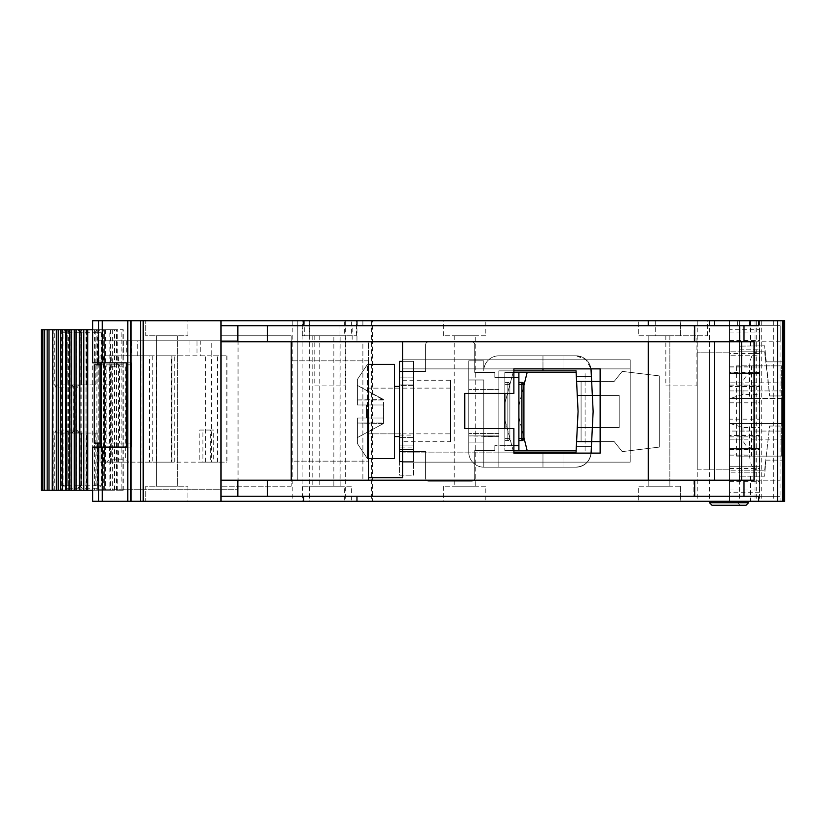 <?xml version="1.0" encoding="UTF-8"?>
<svg xmlns="http://www.w3.org/2000/svg" width="826" height="826" viewBox="0 0 826 826"><rect width="100%" height="100%" fill="white"/><g stroke="black" fill="none" stroke-linecap="round" stroke-linejoin="round"><path stroke-width="0.62" stroke-dasharray="4.13 3.1" d="M226.004 355.83L171.447 355.83L171.447 462.147L171.901 355.83L156.868 355.83L156.868 462.147L171.901 462.147L171.891 355.83L171.457 462.147L227.057 462.147L226.004 462.147L226.004 355.83L211.26 355.83L211.26 340.787L197.011 340.787L197.011 355.83L149.63 355.83L149.63 462.147L210.589 462.147L210.589 430.047L213.727 430.047L213.727 462.147L217.496 462.147L211.487 462.147L211.487 355.83M210.589 430.047L199.778 430.047L199.778 462.147L210.589 462.147M199.778 430.047L213.727 430.047M213.727 462.147L202.917 462.147L202.917 430.047M202.917 462.147L199.778 462.147M192.778 355.83L205.457 355.83L200.728 355.83L200.728 340.787L189.939 340.787L189.939 355.83L130.229 355.83L192.778 355.83M111.231 462.147L118.304 462.147L110.323 462.147L110.323 355.83L118.304 355.83L111.231 355.83L111.231 462.147L101.247 462.147L149.63 462.147M110.323 462.147L128.67 462.147L103.167 462.147L103.167 355.83L99.977 355.83L99.977 362.851L99.987 355.83L156.868 355.83M122.95 459.142L109.61 459.142L122.95 459.142M156.868 462.147L99.987 462.147L99.987 447.103L99.977 462.147L103.167 462.147M122.95 366.858L109.61 366.858L122.95 366.858M71.841 430.047L71.841 387.921L56.271 387.921L56.189 329.75L66.472 329.75L66.472 387.921L76.756 387.921L75.827 387.921L75.827 430.047L76.756 430.047L66.472 430.047L66.472 490.231L56.189 490.231L56.271 430.047L71.841 430.047L72.554 433.061L69.291 433.061L69.621 485.213L67.67 488.228L65.337 488.228L77.799 488.228L80.081 485.213L80.081 433.061L109.889 433.061L109.889 490.231L66.472 490.231M101.474 433.061L101.474 485.213L98.501 488.228L82.208 488.228L79.234 485.213L79.234 433.061L78.625 433.061L109.889 433.061M66.472 329.75L82.208 329.75L79.234 332.754L79.141 384.978L86.513 384.916L86.513 329.75L77.799 329.75L81.671 332.754L78.532 329.75L81.671 332.754L81.671 384.916L67.804 384.978L62.59 384.916L63.065 332.754L65.337 329.75L56.271 329.75M79.75 329.75L69.229 329.75L69.27 490.231L79.224 490.231L79.224 329.75L86.936 329.75L86.926 490.231L79.224 490.231L79.75 490.231L80.215 329.75L79.337 329.75L79.75 490.231M69.229 329.75L69.229 490.231L69.229 329.75M114.556 329.75L104.572 329.75L104.572 490.231L114.556 490.231L114.556 329.75L123.208 329.75L123.208 490.231L121.835 490.231L121.835 329.75M104.572 329.75L104.613 490.231L96.9 490.231L96.9 329.75L104.613 329.75L104.572 490.231L104.613 329.75M96.9 329.75L86.864 329.75L86.864 490.231L96.9 490.231M86.864 329.75L86.864 490.231L86.864 329.75M137.756 355.83L123.332 355.83L137.756 355.83L137.756 340.787L131.716 340.787L131.716 355.83M110.323 355.83L103.167 355.83M149.63 355.83L111.231 355.83M197.011 355.83L189.939 355.83M200.728 355.83L211.26 355.83M197.011 340.787L189.939 340.787M211.26 340.787L200.728 340.787M211.487 462.147L226.004 462.147M130.343 355.83L130.343 340.787L123.332 340.787L123.332 355.83M130.343 340.787L137.756 340.787M131.448 443.087L131.448 364.855L106.182 364.855L106.182 443.087L131.448 443.087L119.553 443.087L119.553 364.855L131.448 364.855M131.716 340.787L123.332 340.787M126.285 340.787L126.285 355.83M97.798 362.851L97.798 329.75L117.746 329.75L117.746 364.855L119.553 364.855M117.746 364.855L94.278 364.855M99.977 364.855L106.182 364.855M99.977 443.087L106.182 443.087M119.553 443.087L94.278 443.087M117.746 443.087L117.746 490.231L97.798 490.231L97.798 447.103M123.208 490.231L117.746 490.231M122.909 490.231L122.909 329.75L117.746 329.75M92.626 490.231L97.798 490.231M97.798 329.75L92.626 329.75M65.337 329.75L67.67 329.75L67.804 332.754L69.621 332.754L67.67 329.75L78.532 329.75M98.501 329.75L109.889 329.75L109.889 384.916L101.474 384.916L101.474 332.754L98.501 329.75L96.353 329.75L97.127 332.754L95.186 332.754L96.353 329.75L82.166 329.75L80.06 332.754L80.081 384.916L81.671 384.916M109.889 329.75L86.513 329.75M41.3 329.75L69.27 329.75L69.27 490.231L41.3 490.231M52.203 329.75L53.174 329.75L52.296 329.75L52.296 490.231L53.174 490.231L52.203 490.231M65.708 329.75L66.658 329.75L65.801 329.75L65.801 490.231L66.658 490.231L65.708 490.231M56.271 490.231L109.889 490.231M121.835 490.231L114.556 490.231M77.799 329.75L80.081 332.754L79.141 332.754L82.166 329.75L79.234 332.754M109.889 384.916L86.513 384.916M78.625 433.061L68.3 432.865L68.3 490.231M86.513 490.231L86.513 433.061M54.692 490.231L54.692 432.865L63.065 433.061L63.065 485.213L65.337 488.228M72.554 433.061L79.709 433.061L76.756 430.047L76.756 387.921L79.151 384.978L79.141 332.754L79.141 384.978L79.709 384.916L69.291 384.916M81.567 384.916L81.567 332.754L80.081 332.754L80.06 384.916L101.474 384.916M75.827 387.921L76.095 386.919L78.935 384.916M78.935 433.061L76.095 431.058L75.827 430.047M74.784 384.916L73.235 386.919L73.235 431.058L76.095 431.058M79.213 384.916L68.3 385.112L66.472 387.921M68.3 329.75L68.3 385.112M56.271 387.921L54.692 385.112L54.692 329.75M72.554 384.916L71.841 387.921M54.692 385.112L62.59 384.916M63.065 485.213L67.804 485.213L67.804 433L69.291 433.061M67.804 433L62.59 433.061M54.692 432.865L56.271 430.047M66.472 430.047L68.3 432.865M101.474 485.213L97.127 485.213L96.353 488.228L82.166 488.228L79.141 485.213L80.06 485.213L82.156 488.228L79.234 485.213M97.127 433.061L97.127 485.213L95.186 485.213L96.353 488.228L98.501 488.228M80.081 433.061L81.567 433.061L81.567 485.213L80.081 485.213L80.06 433.061M77.799 488.228L81.196 485.213L81.567 433.061M81.196 433.061L69.621 433.061M64.252 433.061L63.065 433.061M78.532 488.228L81.671 485.213L67.804 485.213L67.67 488.228L78.532 488.228L81.671 485.213L81.671 433.061M74.784 433.061L73.235 431.058L71.697 431.058M79.234 384.916L78.625 384.916M63.065 384.916L64.252 384.916M759.631 394.446L759.631 373.383L759.631 398.452L729.534 398.452L729.534 386.558L759.631 386.558L759.621 329.75L729.534 329.75L729.534 492.234L729.534 423.531L781.695 423.531L781.695 398.452L759.631 398.452L759.631 394.446L742.987 394.446L729.534 398.659L729.534 373.383L729.534 448.611L729.534 398.659M729.534 386.558L729.534 329.75M757.297 351.824L729.534 351.814L759.631 351.928L759.631 398.452L781.695 398.452L781.695 423.531L759.631 423.531L759.631 448.611L759.631 427.548L742.987 427.548L729.534 423.325M742.987 427.548L742.987 439.081C743.73 444.822 747.602 448.002 754.613 448.611L759.631 448.611M729.534 439.164L781.695 439.164L781.695 423.531L729.534 423.531L729.534 431.058L781.695 431.058L729.534 431.058L729.534 472.173L729.534 349.811L729.534 398.452L781.695 398.452L781.695 423.531L749.595 423.531L749.595 455.126C750.101 464.357 752.672 469.375 757.297 470.17L759.631 470.056L759.621 466.236L729.534 466.236L759.621 466.236L759.621 492.234L759.631 435.436L729.534 435.436M729.534 372.877L729.534 449.107L729.534 372.877L759.621 372.877L729.534 372.877M781.695 439.164L781.695 456.128L759.621 456.128L759.621 472.173L729.534 472.173L739.559 472.173L739.559 349.811L759.621 349.811L759.621 365.856L781.695 365.856L781.695 382.82L729.534 382.82M739.559 349.811L759.621 349.811L759.621 365.856L736.555 365.856L781.695 365.856L781.695 456.128L736.555 456.128L736.555 365.856M729.534 390.935L781.695 390.935L729.534 390.935M754.613 448.611L729.534 448.611L754.613 448.611M729.534 373.383L754.613 373.383L729.534 373.383M759.631 373.383L754.613 373.383C747.602 373.992 743.73 377.162 742.987 382.913L742.987 394.446M759.631 427.548L759.631 435.436M729.534 436.861L759.621 436.861L759.621 449.107L729.534 449.107L759.621 449.107L759.621 372.877L759.621 385.133L729.534 385.133M729.534 402.83L759.621 402.83L759.621 385.133M759.621 402.83L759.621 419.164L729.534 419.164M759.621 436.861L759.621 419.164M759.621 329.75L759.621 355.748L729.534 355.748L759.621 355.748L759.631 351.928M759.631 386.558L759.631 398.452L749.595 398.452L781.695 398.452L781.695 382.82M736.555 456.128L759.621 456.128L759.621 472.173L739.559 472.173M757.122 470.17L729.534 470.17L757.122 470.17M757.122 351.814C752.579 352.774 750.08 357.792 749.595 366.858L749.595 398.452M759.631 470.056L759.631 423.531L749.595 423.531M751.598 365.856L751.598 456.128M468.745 411.493L468.745 379.898L468.745 442.086L468.745 379.898L468.745 442.086L468.745 411.493L468.745 435.901L483.788 435.901L468.745 435.901L468.745 452.121A15.044 15.044 0 0 0 483.788 467.165L576.073 467.165L483.788 467.165L498.842 467.165L483.788 467.165L498.842 467.165L483.788 467.165L483.788 435.901L483.788 467.165A15.044 15.044 0 0 1 468.745 452.121A15.044 15.044 0 0 0 483.788 467.165A15.044 15.044 0 0 1 468.745 452.121L468.745 411.493M483.788 411.493L483.788 379.898L483.788 442.086L483.788 380.9L483.788 435.901L498.842 435.901L468.745 435.901L498.842 436.696L483.788 436.696L483.788 379.898L483.788 411.493M498.842 411.493L498.842 433.557L498.842 411.493M542.971 452.121L498.842 452.121L498.842 467.165L483.788 467.165A15.044 15.044 0 0 1 468.745 452.121L468.745 360.848L483.788 360.848L483.788 370.874L483.788 360.848L468.745 360.848L483.788 360.848L483.788 370.874L483.788 360.848L468.745 360.848L468.745 452.121A15.044 15.044 0 0 0 483.788 467.165L576.073 467.165A15.044 15.044 0 0 0 591.096 452.855C589.816 461.548 584.808 466.318 576.073 467.165A15.044 15.044 0 0 0 591.096 452.855A15.044 15.044 0 0 1 576.073 467.165L563.033 467.165L563.033 452.121L563.033 467.165L542.971 467.165L542.971 452.121L498.842 452.121L498.842 370.874L542.971 370.874L542.971 355.83L498.842 355.83A15.044 15.044 0 0 0 483.788 370.874A15.044 15.044 0 0 1 498.842 355.83A15.044 15.044 0 0 0 483.788 370.874A15.044 15.044 0 0 1 498.842 355.83L576.073 355.83A15.044 15.044 0 0 1 591.096 370.131A15.044 15.044 0 0 0 576.073 355.83C584.808 356.677 589.816 361.447 591.096 370.131L593.099 410.749L591.096 370.131A15.044 15.044 0 0 0 576.073 355.83L498.842 355.83L576.073 355.83L563.033 355.83L563.033 370.874L576.073 370.874L578.076 411.493L576.073 452.121L576.589 441.59L591.653 441.59L591.096 452.855L593.099 412.236A15.044 15.044 0 0 0 593.099 410.749L591.096 370.131A15.044 15.044 0 0 0 576.073 355.83A15.044 15.044 0 0 1 591.096 370.131A15.044 15.044 0 0 0 576.073 355.83L585.902 359.486L590.982 368.871L513.875 368.871L513.875 393.444L513.875 368.871L600.141 368.871L600.151 453.123L513.886 453.123L513.886 452.121L498.842 452.121L498.842 370.874L576.073 370.874L563.033 370.874L563.033 355.83L576.073 355.83L542.971 355.83L542.971 368.871M542.971 453.123L542.971 467.165L483.788 467.165L498.842 467.165L483.788 467.165L498.842 467.165L498.842 370.874L513.875 370.874L513.875 368.871L402.551 368.871L402.551 341.788L362.882 341.788L362.882 480.205L729.534 480.205L729.534 341.788L739.456 341.788L739.456 351.814L739.456 341.788L780.043 341.788L780.043 395.953L769.646 395.953L764.639 351.814L739.456 351.814L764.639 351.814L765.774 361.85L784.7 361.85L765.774 361.85L764.639 345.795L739.456 346.156L764.639 345.795L769.646 395.953L784.638 395.953L784.638 361.85M591.406 446.598L576.341 446.598L591.406 446.598L591.096 452.855A15.044 15.044 0 0 1 576.073 467.165A15.044 15.044 0 0 0 591.096 452.855C589.816 461.548 584.808 466.318 576.073 467.165A15.044 15.044 0 0 0 591.096 452.855L593.099 412.236L591.653 441.59L576.589 441.59L581.081 441.59L576.589 441.59L581.081 441.59L576.589 441.59L581.081 441.59L576.589 441.59L581.081 441.59L576.589 441.59L581.081 441.59L581.081 381.405L576.589 381.405L581.081 381.405L576.589 381.405L578.076 411.493L576.589 441.59L581.081 441.59L581.081 381.405L576.589 381.405L581.081 381.405L576.589 381.405L578.076 411.493L576.589 441.59L581.081 441.59L581.081 381.405L576.589 381.405L581.081 381.405L576.589 381.405L578.076 411.493L576.589 381.405L578.076 411.493L576.589 381.405L578.076 411.493L576.589 441.59L578.076 411.493L576.589 441.59L578.076 411.493L576.589 441.59L578.076 411.493L576.589 441.59L581.081 441.59L576.589 441.59L581.081 441.59L576.589 441.59L581.081 441.59L576.589 441.59L581.081 441.59L576.589 441.59L581.081 441.59L581.081 381.405L581.081 441.59L576.589 441.59L578.076 411.493L576.589 381.405L581.081 381.405L581.081 441.59L581.081 381.405L581.081 441.59L576.589 441.59L578.076 411.493L576.589 381.405L581.081 381.405L581.081 441.59L581.081 381.405L581.081 441.59L576.589 441.59L578.076 411.493L576.073 452.121L576.341 446.598L591.406 446.598L591.096 452.855L591.406 446.598L576.341 446.598L576.073 452.121L498.842 452.121L498.842 370.874L576.073 370.874L578.076 411.493L576.589 381.405L578.076 411.493L576.589 381.405L581.081 381.405L581.081 441.59L581.081 381.405L576.589 381.405L581.081 381.405L581.081 441.59L581.081 381.405L576.589 381.405L581.081 381.405L581.081 441.59L581.081 381.405L576.589 381.405L581.081 381.405L581.081 441.59L581.081 381.405L576.589 381.405L581.081 381.405L581.081 441.59L581.081 381.405L576.589 381.405L581.081 381.405L581.081 441.59L581.081 381.405L576.589 381.405L591.653 381.405L576.589 381.405L578.076 411.493L576.589 381.405L578.076 411.493L576.589 381.405L578.076 411.493L576.589 381.405L578.076 411.493L576.589 381.405L578.076 411.493L576.589 381.405L581.081 381.405L581.081 441.59L576.589 441.59L578.076 411.493L576.589 441.59L578.076 411.493L576.589 441.59L578.076 411.493L576.589 441.59L578.076 411.493L576.589 441.59L578.076 411.493L576.589 441.59L578.076 411.493L576.589 441.59L578.076 411.493L576.073 370.874L542.971 370.874M498.842 436.696L498.842 435.901L498.842 436.696L483.788 436.696L483.788 467.165L483.788 436.696L498.842 436.696L498.842 452.121L498.842 435.901L483.788 435.901L498.842 435.901L498.842 467.165L498.842 436.696M577.281 395.447L592.345 395.447L577.281 395.447L576.589 381.405L578.076 411.493L577.281 395.447L619.201 395.447L619.201 427.548L577.281 427.548L619.201 427.548L592.345 427.548L591.653 441.59L614.183 441.59L591.653 441.59L614.183 441.59L622.205 451.615L659.324 447.103L659.324 375.892L622.205 371.38L614.183 381.405L591.653 381.405L614.183 381.405L622.205 371.38L614.183 381.405L591.653 381.405L592.345 395.447L619.201 395.447L619.201 427.548L600.141 427.548M593.099 412.236A15.044 15.044 0 0 0 593.099 410.749A15.044 15.044 0 0 1 593.099 412.236M563.033 370.874L563.033 355.83L563.033 370.874L576.073 370.874L576.341 376.388L591.406 376.388L576.341 376.388L591.406 376.388L591.096 370.131M600.141 441.59L614.183 441.59L622.205 451.615L659.324 447.103L659.324 375.892L622.205 371.38L659.324 375.892L622.205 371.38L614.183 381.405L600.13 381.405M507.866 440.578L507.866 438.575L507.866 440.578A2.003 2.003 0 0 0 509.869 438.575A2.003 2.003 0 0 1 507.866 440.578L507.866 438.575L507.866 440.578A2.003 2.003 0 0 0 509.869 438.575L509.869 384.41L507.866 384.41L507.866 382.407L504.851 382.407L504.851 440.578L504.851 382.407L504.851 440.578L504.851 382.407L504.851 440.578L507.866 440.578L504.851 440.578L507.866 440.578L504.851 440.578L504.851 382.407L507.866 382.407L504.851 382.407L507.866 382.407L504.851 382.407L507.866 382.407L507.866 384.41L507.866 382.407A2.003 2.003 0 0 1 509.869 384.41A2.003 2.003 0 0 0 509.281 382.996A2.003 2.003 -45 0 0 507.866 382.407L507.866 384.41L507.866 382.407A2.003 2.003 0 0 1 509.869 384.41A2.003 2.003 0 0 0 507.866 382.407L504.851 382.407L507.866 382.407L507.866 384.41L507.866 382.407L507.866 384.41L504.851 384.41L504.851 440.578L504.851 384.41L507.866 384.41L507.866 440.578L504.851 440.578L507.866 440.578L504.851 440.578L507.866 440.578L507.866 438.575L507.866 440.578L507.866 438.575L504.851 438.575L507.866 438.575L507.866 384.41L504.851 384.41L507.866 384.41L507.866 438.575L504.851 438.575L507.866 438.575L507.866 384.41L504.851 384.41L507.866 384.41L507.866 438.575L504.851 438.575L507.866 438.575L507.866 384.41L504.851 384.41L507.866 384.41L507.866 438.575L504.851 438.575L507.866 438.575L507.866 384.41L509.869 384.41L509.869 438.575A2.003 2.003 0 0 1 507.866 440.578A2.003 2.003 -134.8 0 0 509.281 440A2.003 2.003 -135 0 1 507.866 440.578A2.003 2.003 0 0 0 509.869 438.575L509.869 384.41L507.866 384.41L509.869 384.41A2.003 2.003 0 0 0 507.866 382.407A2.003 2.003 0 0 1 509.869 384.41L509.869 438.575L507.866 438.575L509.869 438.575A2.003 2.003 0 0 1 509.281 440A2.003 2.003 0 0 0 509.869 438.575L509.869 384.41A2.003 2.003 0 0 0 507.866 382.407A2.003 2.003 0 0 1 509.869 384.41L509.869 438.575L507.866 438.575L509.869 438.575A2.003 2.003 0 0 1 507.866 440.578A2.003 1.415 90 0 0 509.281 438.575L507.866 438.575L509.281 438.575A2.003 1.415 -90 0 1 507.866 440.578A2.003 1.415 90 0 0 509.281 438.575A2.003 1.415 -90 0 1 507.866 440.578M518.893 384.41L521.908 384.41L521.908 438.575L521.908 384.41L518.893 384.41L521.908 384.41L521.908 438.575L521.908 384.41L518.893 384.41L523.323 384.41A2.003 1.415 90 0 0 521.908 382.407A2.003 2.003 0 0 1 523.911 384.41L523.911 438.575L523.911 384.41L523.911 438.575L521.908 438.575L521.908 440.578A2.003 2.003 0 0 0 523.911 438.575L523.911 384.41L523.911 438.575A2.003 2.003 0 0 1 521.908 440.578L521.908 438.575L523.911 438.575L523.911 384.41L523.911 438.575L521.908 438.575L523.911 438.575L521.908 438.575L521.908 440.578A2.003 2.003 0 0 0 523.323 440A2.003 2.003 44.8 0 0 523.911 438.575A2.003 2.003 0 0 1 521.908 440.578A2.003 2.003 0 0 0 523.323 440A2.003 2.003 44.8 0 0 523.911 438.575A2.003 2.003 0 0 1 521.908 440.578L518.893 440.578L518.893 384.41L518.893 440.578L521.908 440.578L521.908 438.575L518.893 438.575L518.893 382.407L518.893 440.578L521.908 440.578A2.003 2.003 0 0 0 523.911 438.575A2.003 1.415 180 0 1 521.908 440L521.908 440.578A2.003 2.003 0 0 0 523.911 438.575L523.323 438.575A2.003 1.415 -90 0 1 521.908 440.578L518.893 440.578L521.908 440.578L518.893 440.578L518.893 382.407L518.893 384.41L518.893 382.407L521.908 382.407A2.003 2.003 0 0 1 523.911 384.41A2.003 2.003 0 0 0 521.908 382.407L521.908 384.41L521.908 382.407A2.003 2.003 0 0 1 523.911 384.41A2.003 2.003 0 0 0 521.908 382.407L521.908 384.41L521.908 382.407L521.908 384.41L523.911 384.41A2.003 2.003 135.2 0 0 523.323 382.996A2.003 2.003 0 0 0 521.908 382.407A2.003 2.003 0 0 1 523.911 384.41L523.323 384.41A2.003 1.415 90 0 0 521.908 382.407L518.893 382.407L521.908 382.407L518.893 382.407L518.893 440.578L518.893 384.41L518.893 438.575L521.908 438.575L521.908 384.41L523.323 384.41A2.003 1.415 -90 0 0 521.908 382.407L518.893 382.407L518.893 384.41L518.893 382.407L521.908 382.407L518.893 382.407M413.578 385.422L399.536 385.422L399.536 437.574L399.536 385.422L399.536 437.574L399.536 385.422L413.578 385.422L413.578 437.574L399.536 437.574L413.578 437.574L413.578 385.422M402.551 461.641L413.578 461.641L399.536 461.641L413.578 461.641L413.578 449.612L399.536 449.612L413.578 449.612L413.578 475.187L399.536 475.187L399.536 361.344L399.536 475.187L413.578 475.187L413.578 447.103L399.536 447.103M399.536 435.065L413.578 435.065L413.578 447.103M413.578 461.641L399.536 461.641L399.536 377.895L413.578 377.895L413.578 361.344L399.536 361.344L413.578 361.344L399.536 361.344L399.536 377.895L413.578 377.895L413.578 445.1L399.536 445.1L413.578 445.1L413.578 461.641M399.536 451.615L413.578 451.615L399.536 451.615L413.578 451.615L413.578 361.344L413.578 384.916L399.536 384.916L413.578 384.916L413.578 435.065M402.551 451.615L425.617 451.615L425.617 478.192A3.005 3.005 0 0 0 428.632 481.207L471.76 481.207L428.632 481.207A3.005 3.005 0 0 1 425.617 478.192L425.617 451.615L425.617 478.192L425.617 451.615L413.578 451.615L425.617 451.615L413.578 451.615L413.578 371.38L399.536 371.38L425.617 371.38L425.617 344.793A3.005 3.005 0 0 1 428.632 341.788A3.005 3.005 0 0 0 425.617 344.793L425.617 371.38L413.578 371.38L425.617 371.38L425.617 344.793L425.617 371.38L402.551 371.38M494.826 377.389L504.851 377.389L494.826 377.389L494.826 372.381L494.826 377.389L518.893 377.389L518.893 445.596L494.826 445.596L504.851 445.596L504.851 372.381L504.851 403.377L504.851 372.381L518.893 372.381L518.893 377.389L494.826 377.389L494.826 372.381L474.764 372.381L494.826 372.381L494.826 377.389M494.826 450.614L494.826 445.596L494.826 450.614L474.764 450.614L474.764 478.192A3.005 3.005 0 0 1 471.76 481.207A3.005 3.005 0 0 0 474.764 478.192L474.764 450.614L494.826 450.614L474.764 450.614L474.764 478.192L474.764 450.614L494.826 450.614L494.826 445.596L494.826 450.614M428.632 341.788L471.76 341.788A3.005 3.005 0 0 1 474.764 344.793A3.005 3.005 0 0 0 471.76 341.788L428.632 341.788A3.005 3.005 0 0 0 425.617 344.793A3.005 3.005 0 0 1 428.632 341.788L471.76 341.788L428.632 341.788M474.764 344.793L474.764 372.381L474.764 344.793A3.005 3.005 0 0 0 471.76 341.788A3.005 3.005 0 0 1 474.764 344.793L474.764 372.381L494.826 372.381L474.764 372.381L474.764 344.793M518.893 377.389L504.851 377.389L504.851 445.596L518.893 445.596L518.893 450.614L504.851 450.614L513.163 450.614L504.851 419.608L504.851 372.381L513.163 372.381L504.851 372.381L504.851 450.614L504.851 445.596L494.826 445.596L504.851 445.596L504.851 450.614L518.893 450.614L518.893 417.295L518.893 450.614L504.851 450.614L504.851 419.608L513.163 450.614L504.851 450.614L513.886 450.614L513.886 428.549L464.739 428.549L464.739 393.444L513.886 393.444L513.886 368.871L402.551 368.871L402.551 462.147L402.551 341.788L754.045 341.788M576.145 450.614L518.893 450.614L518.893 372.381L518.893 405.545L518.893 372.381L527.164 372.381L518.893 372.381L518.893 450.614L527.205 450.614L518.893 450.614L527.164 450.614L518.893 450.614L518.893 372.381L504.851 372.381L513.163 372.381L504.851 403.377L513.163 372.381L504.851 372.381L576.145 372.381M518.893 417.295L527.205 450.614M518.893 405.7L527.205 372.381M368.448 458.636L367.446 458.636L357.41 443.593L357.41 418.018L366.445 418.018L366.445 404.977L383.491 404.977L357.41 404.977L357.41 399.96L383.491 399.464L383.491 423.026L383.491 399.464L357.41 385.422L357.41 399.96L383.491 399.96L357.41 385.422L357.41 404.977L383.491 404.977L357.41 404.977L357.41 379.402L357.41 404.977L366.445 404.977L366.445 411.493L366.445 404.977L383.491 404.977L357.41 404.977L366.445 404.977L366.445 418.018L357.41 418.018L357.41 423.026L357.41 418.018L383.491 418.018L357.41 418.018L357.41 443.593L357.41 418.018L366.445 418.018L366.445 404.977L366.445 418.018L357.41 418.018L357.41 443.593L367.446 458.636L367.446 411.493L367.446 458.636L394.529 458.636L394.529 364.359L394.529 458.636L394.529 364.359L367.446 364.359L367.446 458.636L367.446 364.359L368.448 364.359L368.448 388.127L450.438 388.117L450.438 433.867L368.448 433.867L368.448 458.636L368.448 433.867L402.551 433.856L402.551 477.696L368.448 477.696L368.448 433.856L368.448 461.145L291.217 461.145L291.217 360.848L291.217 461.145L291.217 360.848L291.217 461.145L368.448 461.145L368.448 360.848L291.217 360.848L368.448 360.848L368.448 388.127L368.448 341.788L402.551 341.788L402.551 433.856M504.851 411.493L504.851 436.572L504.851 411.493M357.41 423.026L357.41 437.574L383.491 423.531L357.41 423.026L357.41 437.574L383.491 423.531L357.41 423.026L383.491 423.026L383.491 418.018L357.41 418.018L357.41 423.026L357.41 418.018L383.491 418.018L366.445 418.018L383.491 418.018L383.491 423.026L357.41 423.026L357.41 437.574L383.491 423.531L357.41 437.574L357.41 423.026M383.491 399.96L357.41 399.96L357.41 404.977L357.41 379.402L357.41 404.977L357.41 385.422L357.41 399.96L383.491 399.96L383.491 404.977L357.41 404.977L383.491 404.977L383.491 418.018L383.491 399.96M468.745 360.848L468.745 452.121A15.044 15.044 0 0 0 483.788 467.165A15.044 15.044 0 0 1 468.745 452.121L468.745 360.848M563.033 452.121L563.033 467.165L563.033 452.121L576.073 452.121L576.341 446.598M498.842 467.165L498.842 452.121L498.842 467.165M591.653 441.59L592.345 427.548L577.281 427.548M591.406 376.388L576.341 376.388M600.141 395.447L619.201 395.447L619.201 427.548L619.201 395.447L592.345 395.447L591.653 381.405M659.324 447.103L659.324 375.892L659.324 447.103L622.205 451.615L659.324 447.103M614.183 441.59L622.205 451.615L614.183 441.59M471.76 481.207A3.005 3.005 0 0 0 474.764 478.192A3.005 3.005 0 0 1 471.76 481.207L428.632 481.207A3.005 3.005 0 0 1 425.617 478.192A3.005 3.005 0 0 0 428.632 481.207L471.76 481.207M513.875 377.389L504.851 377.389L504.851 372.381L513.875 372.381L513.875 393.444L464.728 393.444L513.886 393.444L464.739 393.444L464.739 428.549L464.728 393.444L513.875 393.444L513.875 372.381M402.551 361.344L413.578 361.344L413.578 451.615L413.578 371.38L399.536 371.38M509.869 384.41L509.869 438.575L509.869 384.41L509.281 384.41A2.003 1.415 90 0 0 507.866 382.407A2.003 1.415 -90 0 1 509.281 384.41L507.866 384.41L509.281 384.41A2.003 1.415 90 0 0 507.866 382.407A2.003 1.415 -90 0 1 509.281 384.41L509.869 384.41M585.097 450.614L585.097 372.381L585.097 450.614M518.893 445.596L513.886 445.596M518.893 440.578L521.908 440.578A2.003 1.415 -90 0 0 523.323 438.575A2.003 1.415 90 0 1 521.908 440.578M518.893 405.545L523.911 385.432M518.893 417.44L523.911 437.563M366.445 404.977L366.445 418.018L366.445 404.977M383.491 399.464L357.41 385.422L383.491 399.464M97.633 489.229L238.053 489.229L97.633 489.229L97.633 447.103L131.685 447.103L97.633 447.103M92.626 320.725L102.279 320.725L102.279 362.851L131.685 362.851L97.633 362.851L131.685 362.851L131.685 447.103L131.685 362.851L131.685 447.103L126.399 447.103L131.685 447.103L131.685 362.851L126.399 362.851L126.399 447.103L102.279 447.103L102.279 501.268L784.7 501.268M97.633 362.851L97.633 340.787L238.053 340.787L97.633 340.787M238.053 489.229L238.053 340.787M665.839 385.918L696.938 385.918L665.839 385.918L665.839 335.769L696.938 335.769L665.839 335.769M696.938 385.918L696.938 335.769M314.789 385.918L345.877 385.918L314.789 385.918L314.789 335.769L345.877 335.769L314.789 335.769M345.877 385.918L345.877 335.769M655.307 335.769L707.469 335.769L655.307 335.769L655.307 320.725L707.469 320.725L655.307 320.725M707.469 335.769L707.469 320.725M304.257 335.769L356.409 335.769L304.257 335.769L304.257 320.725L356.409 320.725L304.257 320.725M356.409 335.769L356.409 320.725M680.387 335.769L680.387 320.725L638.25 320.725L680.387 320.725L680.387 335.769L638.25 335.769L638.261 320.725L638.25 335.769L680.387 335.769M485.802 335.769L443.676 335.769L485.802 335.769L485.802 320.725L443.676 320.725L485.802 320.725M443.676 335.769L443.676 320.725M187.905 335.769L187.905 320.725L145.779 320.725L187.905 320.725L145.779 320.725L187.905 320.725L187.905 335.769L145.779 335.769L145.779 320.725L145.779 335.769L187.905 335.769M351.391 335.769L309.265 335.769L351.391 335.769L351.391 320.725L309.265 320.725L351.391 320.725M309.265 335.769L309.265 320.725M344.38 335.769L302.254 335.769L344.38 335.769L344.38 320.725L302.254 320.725L344.38 320.725M302.254 335.769L302.254 320.725M344.38 486.225L302.254 486.225L344.38 486.225L344.38 501.268L302.254 501.268L344.38 501.268M302.254 486.225L302.254 501.268M680.387 486.225L680.387 501.268L638.25 501.268L680.387 501.268L680.387 486.225L638.261 486.225L638.261 501.268L638.25 486.225L680.387 486.225M485.802 486.225L443.676 486.225L485.802 486.225L485.802 501.268L443.676 501.268L485.802 501.268M443.676 486.225L443.676 501.268M187.905 486.225L187.905 501.268L145.779 501.268L187.905 501.268L145.779 501.268L187.905 501.268L187.905 486.225L145.779 486.225L145.779 501.268L145.779 486.225L187.905 486.225M351.391 486.225L309.265 486.225L351.391 486.225L351.391 501.268L309.265 501.268L351.391 501.268M309.265 486.225L309.265 501.268M372.464 501.268L292.218 501.268L372.464 501.268L372.464 320.725L292.218 320.725L372.464 320.725M777.173 320.725L773.663 320.725L777.173 320.725L777.524 501.268L773.663 501.268L777.173 501.268M333.849 335.769L312.786 335.769L333.849 335.769L333.849 486.225L312.786 486.225L333.849 486.225M312.786 335.769L312.786 486.225M340.859 335.769L319.796 335.769L340.859 335.769L340.859 486.225L319.796 486.225L340.859 486.225M319.796 335.769L319.796 486.225M669.855 335.769L669.855 486.225L648.792 486.225L669.855 486.225L648.792 486.225L669.855 486.225L669.855 335.769L648.792 335.769L648.792 486.225L648.792 335.769L669.855 335.769M177.373 335.769L177.373 486.225L156.31 486.225L177.373 486.225L156.31 486.225L177.373 486.225L177.373 335.769L156.31 335.769L156.31 486.225L156.31 335.769L177.373 335.769M475.27 335.769L454.207 335.769L475.27 335.769L475.27 486.225L454.207 486.225L475.27 486.225M454.207 335.769L454.207 486.225M92.626 501.268L102.279 501.268M746.043 505.275L748.583 502.724L709.472 502.724L712.012 505.275L746.043 505.275L712.022 505.275L746.043 505.275L748.593 502.724L709.472 502.724L737.556 502.724L737.556 501.268L709.472 501.268L748.593 501.268L709.472 501.268L737.556 501.268L737.556 502.724L748.583 502.724L748.583 501.268M748.593 501.268L748.593 502.724M709.472 502.724L709.472 501.268L709.472 502.724L712.022 505.275L709.472 502.724L709.472 320.725L749.595 320.725L709.472 320.725L749.595 320.725L709.472 320.725L729.534 320.725L729.534 341.788L402.551 341.788M741.562 341.788L741.562 480.205L368.448 480.205L368.448 341.788L221.007 341.788L221.007 335.769L221.007 501.268L221.007 496.25L758.691 496.25M709.472 320.725L709.472 325.733L709.472 320.725L709.472 325.733L749.595 325.733L709.472 325.733L749.595 325.733L709.472 325.733L709.472 320.725L697.237 320.725L784.7 320.725L729.534 320.725L729.534 501.268L729.534 341.788L729.534 480.205L739.456 480.205L739.456 470.17L764.639 470.17L739.456 470.17L739.456 480.205L780.043 480.205L221.007 480.205L291.217 480.205L291.217 335.769L291.217 486.225L291.217 480.205L368.448 480.205L368.448 341.788L368.448 480.205L221.007 480.205L221.007 496.25L780.043 496.25L221.007 496.25M741.562 480.205L754.045 480.205M784.638 460.144L765.785 460.144L764.639 470.17L769.656 426.04L784.638 426.04L769.656 426.04L765.785 460.144L784.638 460.144L784.638 426.04M780.043 426.04L780.043 501.268M784.638 395.953L780.043 395.953M765.785 460.144L764.639 476.189L739.456 476.189L764.639 476.189L765.795 460.01M102.279 320.725L784.597 320.725L784.597 395.953M780.043 320.725L780.229 341.788L780.229 325.733L221.007 325.733L297.783 325.733L297.783 480.205L297.794 320.725M784.597 426.04L784.597 501.268M102.279 362.851L92.626 362.851M92.626 447.103L102.279 447.103M127.896 320.725L127.896 501.268M513.886 452.121L402.551 452.121L513.886 452.121L402.551 452.121L513.886 452.121L513.886 453.123L600.151 453.123L600.141 368.871L630.228 368.871L402.551 368.871L630.228 368.871L630.228 359.837L630.228 462.147L630.228 359.837L630.228 452.121L630.228 368.871L600.141 368.871L600.141 453.123L513.886 453.123L591.086 453.123L513.886 453.123L513.886 428.549L464.739 428.549L513.886 428.549L513.886 453.123L513.886 428.549L464.739 428.549L464.728 393.444L464.739 428.549L513.886 428.549L513.886 453.123L600.151 453.123L600.141 368.871L600.141 453.123L513.886 453.123L513.886 428.549L464.739 428.549L464.728 393.444L513.875 393.444L513.886 368.871L513.886 393.444L464.728 393.444L464.739 428.549L513.886 428.549L513.886 450.614M402.551 477.696L368.448 477.696L402.551 477.696M758.691 325.733L356.966 325.733L356.966 341.788L356.966 325.733L352.155 325.733L352.155 341.788L356.966 341.788L352.155 341.788M221.007 480.205L221.007 320.725L221.007 325.733L352.155 325.733M297.783 480.205L339.982 480.205L297.794 480.205L297.783 325.733L780.229 325.733L780.229 341.788L739.889 341.788L739.889 325.733M339.982 480.205L339.982 325.733M362.882 320.725L362.882 325.733M221.007 320.725L221.007 501.268M368.448 480.205L362.882 480.205L362.882 341.788L368.448 341.788L291.217 341.788L291.217 335.769L221.007 335.769L291.217 335.769L221.007 335.769L221.007 341.788L221.007 325.733L221.007 341.788L739.889 341.788M291.217 480.205L291.217 335.769L221.007 335.769L221.007 341.788L291.217 341.788M697.237 352.816L697.237 469.168L729.534 469.168L729.534 352.816L697.237 352.816L729.534 352.816L729.534 469.168L709.472 469.168L709.472 352.816M697.237 320.725L697.237 501.268M729.534 320.725L729.534 501.268L729.534 320.725M739.559 320.725L739.559 501.268M221.007 325.733L221.007 341.788M291.217 486.225L221.007 486.225L291.217 486.225M450.438 433.867L450.438 388.117M630.228 462.147L402.551 462.147L630.228 462.147M630.228 359.837L402.551 359.837L630.228 359.837M368.448 364.359L368.448 388.127L402.551 388.127M402.551 380.249L450.438 380.249L450.438 441.745L402.551 441.745M513.875 370.874L513.875 368.871L590.982 368.871M600.141 453.123L600.141 368.871L600.151 453.123M450.438 441.745L450.438 380.249M697.237 469.168L709.472 469.168M737.556 502.724L737.556 501.268L737.556 502.724L740.106 505.275L737.556 502.724M737.556 325.733L737.556 320.725L737.556 325.733M749.595 325.733L749.595 320.725L749.595 325.733M226.789 355.83L226.789 462.147M143.569 355.83L143.569 462.147M152.769 355.83L152.769 462.147M174.761 462.147L174.761 355.83M101.33 355.83L101.33 362.851M101.33 447.103L101.33 462.147M140.905 462.147L140.905 355.83M156.434 355.83L156.434 462.147M104.076 355.83L104.076 462.147M101.474 332.754L97.127 332.754L97.127 384.916M63.065 332.754L67.804 332.754L67.804 384.978M61.682 329.75L61.682 490.231M42.26 490.231L42.26 329.75M116.497 490.231L116.497 329.75M76.095 386.919L71.697 386.919M67.835 329.75L67.835 490.231M79.141 433L79.141 485.213L79.141 433M95.186 384.916L95.186 332.754L80.06 332.754M69.621 384.916L69.621 332.754L81.196 332.754L81.196 384.916M68.362 329.75L68.362 490.231M112.284 329.75L112.284 490.231M95.186 433.061L95.186 485.213L80.06 485.213M80.112 490.231L80.112 329.75M110.354 329.75L110.354 490.231M105.48 329.75L105.48 490.231M70.138 490.231L70.138 329.75M75.011 490.231L75.011 329.75M52.699 329.75L52.699 490.231M76.942 490.231L76.942 329.75M53.07 329.75L53.07 490.231M103.694 490.231L103.694 329.75M98.821 490.231L98.821 329.75M81.165 329.75L81.165 490.231M86.018 329.75L86.018 490.231M94.577 329.75L94.577 490.231M66.565 490.231L66.565 329.75M92.677 329.75L92.677 490.231M66.194 490.231L66.194 329.75M87.783 329.75L87.783 490.231M729.534 340.333L759.621 340.333M742.987 439.081L729.534 439.081M742.987 382.913L729.534 382.913M759.621 353.476L729.534 353.476M729.534 332.021L759.621 332.021M729.534 367.002L759.621 367.002M759.621 372.423L729.534 372.423M729.534 449.561L759.621 449.561M729.534 481.651L759.621 481.651M759.621 454.981L729.534 454.981M729.534 489.973L759.621 489.973M729.534 468.507L759.621 468.507M729.534 455.126L749.595 455.126M729.534 366.858L749.595 366.858M509.869 438.575L507.866 438.575L509.869 438.575M518.893 438.575L521.908 438.575L518.893 438.575L521.908 438.575L518.893 438.575L521.908 438.575L521.908 384.41L523.323 384.41A2.003 1.415 -90 0 0 521.908 382.407A2.003 1.415 -90 0 1 523.323 384.41L523.911 384.41L523.323 384.41A2.003 1.415 90 0 0 521.908 382.407M504.851 393.444L504.851 428.549M523.911 384.41L521.908 384.41L521.908 440M523.323 438.575L523.911 438.575M371.524 320.725L371.524 501.268M750.4 320.725L750.4 346.001M784.08 320.725L784.08 361.85M750.782 320.725L750.782 346.001M784.08 460.144L784.08 501.268M750.782 476.189L750.782 501.268M98.542 320.725L98.542 362.851M98.542 447.103L98.542 501.268M130.818 320.725L130.818 501.268M131.179 320.725L131.179 501.268M140.544 320.725L140.544 501.268M143.187 320.725L143.187 501.268M750.4 476.189L750.4 501.268M755.026 320.725L755.026 501.268M756.73 320.725L756.73 501.268M759.486 320.725L759.486 501.268M761.211 320.725L761.211 501.268M784.555 320.725L784.555 501.268M739.704 480.205L739.704 496.25M693.892 480.205L693.892 496.25M267.479 480.205L267.479 496.25M237.847 480.205L237.847 496.25M237.847 341.788L237.847 325.733M267.479 341.788L267.479 325.733M694.077 341.788L694.077 325.733M345.309 320.725L345.309 501.268M302.894 320.725L302.894 501.268M309.626 320.725L309.626 501.268M205.457 462.147L205.457 355.83M125.655 366.858L125.655 459.142L128.67 462.147M56.189 490.231L56.189 329.75M217.496 462.147L217.496 355.83M130.229 462.147L130.229 355.83M118.304 462.147L118.304 355.83M227.057 355.83L227.057 462.147M109.61 366.858L109.61 459.142L106.606 462.147M101.247 355.83L101.247 362.851M101.247 447.103L101.247 462.147M80.215 329.75L80.215 490.231M53.174 329.75L53.174 490.231M66.658 329.75L66.658 490.231M759.621 492.234L729.534 492.234M468.745 380.9L483.788 380.9L468.745 380.9M483.788 379.898L468.745 379.898L483.788 379.898M498.842 433.557L468.745 433.557L498.842 433.557M468.745 442.086L483.788 442.086L468.745 442.086M498.842 389.428L468.745 389.428L498.842 389.428M394.529 386.423L399.536 386.423M357.41 379.402L367.446 364.359L357.41 379.402M394.529 436.572L399.536 436.572M773.663 320.725L773.663 501.268M292.218 320.725L292.218 501.268"/><path stroke-width="1.24" d="M71.728 329.75L87.711 329.75L87.711 490.231L71.728 490.231L71.728 329.75L65.801 329.75M99.977 443.087L94.278 443.087L94.278 364.855L99.977 364.855M97.798 364.855L97.798 362.851M97.798 447.103L97.798 443.087M87.711 490.231L92.626 490.231M92.626 329.75L87.711 329.75M42.467 329.75L41.3 329.75L41.3 490.231L44.687 490.231L44.687 329.75L42.467 329.75L42.467 490.231M44.687 329.75L52.296 329.75M52.668 329.75L52.203 490.231L58.223 490.231L58.223 329.75L52.668 329.75L52.668 490.231M58.223 329.75L65.708 329.75L65.708 490.231L71.728 490.231M79.337 490.231L79.337 329.75M65.801 490.231L58.223 490.231M52.296 490.231L44.687 490.231M542.971 453.123L542.971 452.121L513.886 452.121L513.886 450.614L576.145 450.614M576.145 372.381L513.875 372.381L513.875 370.874L542.971 370.874L542.971 368.871M542.971 452.121L576.073 452.121L576.589 441.59L591.653 441.59L591.086 453.123L600.141 453.123L600.13 368.871L513.875 368.871L513.875 393.444L464.728 393.444L464.739 428.549L513.886 428.549L513.886 453.123L591.086 453.123M590.982 368.871L600.13 368.871L590.982 368.871L591.653 381.405L576.589 381.405L576.073 370.874L563.033 370.874M576.341 376.388L576.073 370.874L542.971 370.874M563.033 452.121L576.073 452.121L576.341 446.598M591.406 446.598L591.096 452.855M593.099 412.236L592.345 427.548L577.281 427.548L578.076 411.493L577.281 395.447L592.345 395.447L593.099 410.749A15.044 15.044 0 0 1 593.099 412.236M600.141 441.59L576.589 441.59L577.281 427.548M600.141 395.447L592.345 395.447L591.653 381.405L576.589 381.405L577.281 395.447M591.096 370.131L591.406 376.388M591.653 381.405L600.13 381.405M591.653 441.59L592.345 427.548L600.141 427.548M518.893 384.41L521.908 384.41L521.908 382.407A2.003 2.003 0 0 1 523.911 384.41L523.911 438.575L521.908 438.575L521.908 384.41L523.323 384.41A2.003 1.415 -90 0 0 521.908 382.407L518.893 382.407M518.893 440.578L521.908 440.578A2.003 2.003 0 0 0 523.323 440A2.003 2.003 -135 0 0 523.911 438.575M521.908 440.578L521.908 438.575L523.323 440M402.551 371.38L399.536 371.38L399.536 461.641L402.551 461.641M399.536 371.38L399.536 361.344L402.551 361.344M518.893 372.381L518.893 450.614M513.886 445.596L518.893 445.596M518.893 377.389L513.875 377.389M399.536 451.615L402.551 451.615M523.911 385.432L527.164 372.381M523.911 437.563L527.164 450.614M394.529 364.359L394.529 458.636L368.448 458.636L368.448 461.145L368.448 360.848L368.448 364.359L394.529 364.359M784.7 320.725L784.7 501.268L784.7 320.725L784.7 501.268L784.7 320.725L784.7 361.85L784.7 320.725L777.524 320.725L777.524 501.268L92.626 501.268L92.626 447.103L98.542 447.103L98.542 501.268M784.7 501.268L777.524 501.268M648.286 325.733L648.286 320.725L221.007 320.725L221.007 480.205L754.045 480.205L754.045 341.788L221.007 341.788L221.007 325.733L758.691 325.733L758.691 320.725L714.49 320.725L714.49 325.733M714.49 480.205L714.49 341.788M221.007 320.725L92.626 320.725L92.626 362.851L126.399 362.851L126.399 447.103L98.542 447.103M127.772 320.725L127.772 501.268M368.448 364.359L368.448 477.696L402.551 477.696L402.551 341.788M648.286 341.788L648.286 480.205M356.966 320.725L356.966 325.733M303.7 320.725L303.7 325.733M221.007 480.205L221.007 501.268M648.286 320.725L714.49 320.725M777.524 320.725L758.691 320.725M303.7 496.25L303.7 501.268M758.691 501.268L758.691 496.25L221.007 496.25M356.966 496.25L356.966 501.268M291.217 480.205L291.217 341.788M368.448 480.205L368.448 458.636M513.886 452.121L513.886 450.614M513.875 372.381L513.875 370.874M741.562 341.788L741.562 480.205M748.583 501.268L748.583 502.724L746.043 505.275L712.012 505.275L709.472 502.724L748.593 502.724L748.593 501.268M709.472 502.724L709.472 501.268M746.043 505.275L748.593 502.724M99.987 447.103L99.987 362.851L99.977 447.103M101.33 362.851L101.33 447.103M83.787 329.75L83.787 490.231M79.709 329.75L79.709 490.231M42.869 490.231L42.869 329.75M47.165 329.75L47.165 490.231M76.023 490.231L76.023 329.75M48.982 329.75L48.982 490.231M74.206 490.231L74.206 329.75M69.911 329.75L69.911 490.231M66.173 329.75L66.173 490.231M56.385 490.231L56.385 329.75M60.659 329.75L60.659 490.231M62.508 490.231L62.508 329.75M504.851 428.549L504.851 393.444M518.893 438.575L521.908 438.575M523.323 384.41L523.911 384.41M102.279 320.725L102.279 362.851M102.279 447.103L102.279 501.268M98.542 320.725L98.542 362.851M143.187 320.725L143.187 501.268M140.534 320.725L140.534 501.268M131.117 320.725L131.117 501.268M130.756 320.725L130.756 501.268M784.359 320.725L784.359 501.268M783.162 320.725L783.162 501.268M782.325 320.725L782.325 501.268M777.493 320.725L777.493 501.268M743.999 341.788L743.999 325.733M743.999 480.205L743.999 496.25M237.836 480.205L237.836 496.25M267.469 480.205L267.469 496.25M694.687 480.205L694.687 496.25M739.58 341.788L739.58 325.733M694.687 341.788L694.687 325.733M267.479 341.788L267.479 325.733M237.847 341.788L237.847 325.733M101.247 362.851L101.247 447.103M394.529 386.423L399.536 386.423M394.529 436.572L399.536 436.572"/></g></svg>
